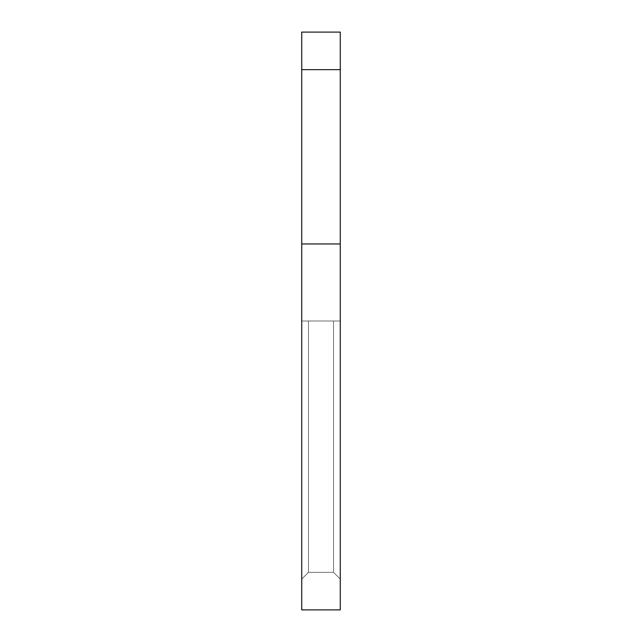 <?xml version="1.0" encoding="UTF-8"?>
<svg xmlns="http://www.w3.org/2000/svg" width="642" height="642" viewBox="0 0 642 642"><rect width="100%" height="100%" fill="white"/><g stroke="black" fill="none" stroke-linecap="round" stroke-linejoin="round"><path stroke-width="0.48" stroke-dasharray="3.21 2.41" d="M301.74 579.084L308.481 572.343L333.519 572.343L340.26 579.084L340.26 321L333.519 321L340.26 321L333.519 321L340.26 321L333.519 321L340.26 321L333.519 321L340.26 321L333.519 321L340.26 321L333.519 321L340.26 321L333.519 321L340.26 321L333.519 321L340.26 321L333.519 321L340.26 321L333.519 321L340.26 321L333.519 321L340.26 321L333.519 321L340.26 321L333.519 321L340.26 321L333.519 321L340.26 321L333.519 321L340.26 321L333.519 321L340.26 321L333.519 321L340.26 321L333.519 321L340.26 321L333.519 321L340.26 321L333.519 321L340.26 321L333.519 321L340.26 321L333.519 321L340.26 321L333.519 321L340.26 321L333.519 321L340.26 321L333.519 321L340.26 321L340.26 609.9L340.26 579.084L333.519 572.343L333.519 321L308.481 321L333.519 321L333.519 572.343L340.26 579.084L340.26 321L340.26 609.9L340.26 243.96L340.26 609.9L340.26 579.084L333.519 572.343L333.519 321L301.74 321L301.74 609.9L301.74 321L333.519 321L333.519 572.343L340.26 579.084L340.26 321L340.26 609.9L340.26 69.657L340.26 609.9L340.26 579.084L333.519 572.343L333.519 321L301.74 321L301.74 579.084L308.481 572.343L308.481 321L333.519 321L333.519 572.343L340.26 579.084L340.26 321L340.26 609.9L340.26 32.1L340.26 609.9L340.26 579.084L333.519 572.343L333.519 321L301.74 321L333.519 321L333.519 572.343L340.26 579.084L340.26 321L340.26 609.9L340.26 32.1L340.26 609.9L340.26 579.084L333.519 572.343L333.519 321L301.74 321L301.74 609.9L340.26 609.9L340.26 32.1L340.26 609.9L340.26 32.1L340.26 609.9L340.26 579.084L333.519 572.343L333.519 321L301.74 321L333.519 321L333.519 572.343L340.26 579.084L340.26 321L340.26 609.9L340.26 32.1L340.26 609.9L340.26 579.084L333.519 572.343L333.519 321L301.74 321L301.74 579.084L301.74 321L333.519 321L333.519 572.343L340.26 579.084L340.26 321L340.26 609.9L340.26 32.1L340.26 609.9L340.26 579.084L333.519 572.343L333.519 321L301.74 321L301.74 579.084L308.481 572.343L333.519 572.343L340.26 579.084L340.26 321L340.26 609.9L340.26 32.1L340.26 609.9L340.26 579.084L333.519 572.343L333.519 321L308.481 321L333.519 321L333.519 572.343L340.26 579.084L340.26 321L340.26 609.9L340.26 32.1L340.26 609.9L340.26 579.084L333.519 572.343L333.519 321L301.74 321L333.519 321L333.519 572.343L340.26 579.084L340.26 321L340.26 609.9L340.26 32.1L340.26 609.9L340.26 579.084L333.519 572.343L333.519 321L301.74 321L301.74 609.9L340.26 609.9L340.26 32.1L340.26 609.9L340.26 32.1L340.26 609.9L340.26 579.084L333.519 572.343L333.519 321L301.74 321L333.519 321L333.519 572.343L340.26 579.084L340.26 321L340.26 609.9L340.26 32.1L340.26 609.9L340.26 579.084L333.519 572.343L333.519 321L301.74 321L301.74 579.084L301.74 321L333.519 321L333.519 572.343L340.26 579.084L340.26 321L340.26 609.9L340.26 32.1L340.26 609.9L340.26 579.084L333.519 572.343L333.519 321L301.74 321L301.74 579.084L308.481 572.343L308.481 321L333.519 321L333.519 572.343L340.26 579.084L340.26 321L340.26 609.9L340.26 32.1L340.26 609.9L340.26 579.084L333.519 572.343L333.519 321L301.74 321L333.519 321L333.519 572.343L340.26 579.084L340.26 321L340.26 609.9L340.26 32.1L340.26 609.9L340.26 579.084L333.519 572.343L333.519 321L301.74 321L301.74 609.9L301.74 32.1L301.74 609.9L340.26 609.9L340.26 32.1L340.26 609.9L340.26 32.1L340.26 609.9L340.26 579.084L333.519 572.343L340.26 579.084L340.26 321L340.26 609.9L340.26 32.1L340.26 609.9L340.26 579.084L333.519 572.343L333.519 321L308.481 321L333.519 321L333.519 572.343L340.26 579.084L340.26 321L340.26 609.9L340.26 32.1L340.26 609.9L340.26 579.084L333.519 572.343L333.519 321L301.74 321L333.519 321L333.519 572.343L340.26 579.084L340.26 321L340.26 609.9L340.26 32.1L340.26 609.9L340.26 579.084L333.519 572.343L333.519 321L301.74 321L301.74 579.084L301.74 321L333.519 321L333.519 572.343L340.26 579.084L340.26 321L340.26 609.9L340.26 32.1L340.26 609.9L340.26 579.084L333.519 572.343L333.519 321L301.74 321L301.74 579.084L308.481 572.343L301.74 579.084L301.74 609.9L340.26 609.9L340.26 32.1L340.26 609.9L340.26 321L340.26 609.9L301.74 609.9L301.74 321L333.519 321L333.519 572.343L340.26 579.084L333.519 572.343L333.519 321L301.74 321L301.74 579.084L308.481 572.343L333.519 572.343L333.519 321L301.74 321L333.519 321L333.519 572.343L340.26 579.084L340.26 321L340.26 609.9L301.74 609.9L301.74 243.96L340.26 243.96L340.26 32.1L340.26 609.9L301.74 609.9L340.26 609.9L301.74 609.9L301.74 579.084L301.74 609.9L340.26 609.9L301.74 609.9L301.74 243.96L340.26 243.96L301.74 243.96L340.26 243.96L301.74 243.96L301.74 32.1L301.74 609.9L340.26 609.9L301.74 609.9L301.74 321L301.74 579.084L308.481 572.343L308.481 321L333.519 321L333.519 572.343L340.26 579.084L333.519 572.343L333.519 321L301.74 321L333.519 321L333.519 572.343L340.26 579.084L340.26 321L340.26 609.9L301.74 609.9L301.74 243.96L340.26 243.96L301.74 243.96L340.26 243.96L301.74 243.96L301.74 32.1L301.74 609.9L340.26 609.9L301.74 609.9L301.74 579.084L301.74 609.9L340.26 609.9L301.74 609.9L301.74 243.96L340.26 243.96L301.74 243.96L340.26 243.96L301.74 243.96L301.74 32.1L301.74 609.9L340.26 609.9L301.74 609.9L301.74 321L301.74 579.084L308.481 572.343L333.519 572.343L333.519 321L301.74 321L333.519 321L333.519 572.343L340.26 579.084L333.519 572.343L333.519 321L301.74 321L301.74 609.9L340.26 609.9L301.74 609.9L301.74 243.96L340.26 243.96L301.74 243.96L340.26 243.96L301.74 243.96L301.74 32.1L301.74 609.9L340.26 609.9L301.74 609.9L301.74 321L333.519 321L333.519 572.343L340.26 579.084L340.26 321L340.26 609.9L301.74 609.9L340.26 609.9L301.74 609.9L301.74 243.96L340.26 243.96L301.74 243.96L340.26 243.96L301.74 243.96L301.74 32.1L301.74 609.9L340.26 609.9L301.74 609.9L301.74 579.084L308.481 572.343L308.481 321L301.74 321L301.74 609.9L340.26 609.9L301.74 609.9L301.74 243.96L340.26 243.96L301.74 243.96L340.26 243.96L301.74 243.96L301.74 32.1L301.74 609.9L340.26 609.9L301.74 609.9L301.74 321L333.519 321L333.519 572.343L333.519 321L301.74 321L301.74 579.084L308.481 572.343L301.74 579.084L301.74 609.9L340.26 609.9L301.74 609.9L301.74 243.96L340.26 243.96L301.74 243.96L340.26 243.96L301.74 243.96L301.74 32.1L301.74 609.9L340.26 609.9L301.74 609.9L301.74 321L333.519 321L333.519 572.343L340.26 579.084L333.519 572.343L333.519 321L301.74 321L301.74 579.084L308.481 572.343L333.519 572.343L308.481 572.343L308.481 321L308.481 572.343L301.74 579.084L301.74 609.9L340.26 609.9L301.74 609.9L301.74 243.96L340.26 243.96L301.74 243.96L340.26 243.96L301.74 243.96L301.74 32.1L301.74 609.9L340.26 609.9L301.74 609.9L301.74 321L308.481 321L308.481 572.343L333.519 572.343L308.481 572.343L308.481 321L308.481 572.343L301.74 579.084L308.481 572.343L333.519 572.343L308.481 572.343L308.481 321L308.481 572.343L301.74 579.084L301.74 609.9L340.26 609.9L301.74 609.9L301.74 243.96L340.26 243.96L301.74 243.96L340.26 243.96L301.74 243.96L301.74 32.1L301.74 609.9L340.26 609.9L301.74 609.9L301.74 321L301.74 579.084L308.481 572.343L333.519 572.343L308.481 572.343L308.481 321L308.481 572.343L301.74 579.084L301.74 609.9L340.26 609.9L301.74 609.9L301.74 243.96L340.26 243.96L301.74 243.96L340.26 243.96L301.74 243.96L301.74 32.1L301.74 609.9L340.26 609.9L301.74 609.9L301.74 321L308.481 321L308.481 572.343L333.519 572.343L308.481 572.343L301.74 579.084L308.481 572.343L333.519 572.343L308.481 572.343L308.481 321L308.481 572.343L301.74 579.084L301.74 609.9L340.26 609.9L301.74 609.9L301.74 243.96L340.26 243.96L301.74 243.96L340.26 243.96L301.74 243.96L301.74 32.1L301.74 609.9L340.26 609.9L301.74 609.9L301.74 321L301.74 579.084L308.481 572.343L333.519 572.343L308.481 572.343L308.481 321L308.481 572.343L301.74 579.084L301.74 609.9L340.26 609.9L301.74 609.9L301.74 243.96L340.26 243.96L301.74 243.96L340.26 243.96L301.74 243.96L301.74 32.1L301.74 609.9L340.26 609.9L301.74 609.9L301.74 321L308.481 321L308.481 572.343L333.519 572.343L308.481 572.343L308.481 321L308.481 572.343L301.74 579.084L308.481 572.343L333.519 572.343L308.481 572.343L308.481 321L308.481 572.343L301.74 579.084L301.74 609.9L340.26 609.9L301.74 609.9L301.74 243.96L340.26 243.96L301.74 243.96L340.26 243.96L301.74 243.96L301.74 32.1L301.74 609.9L340.26 609.9L301.74 609.9L301.74 321L301.74 579.084L308.481 572.343L333.519 572.343L308.481 572.343L308.481 321L308.481 572.343L301.74 579.084L301.74 609.9L340.26 609.9L301.74 609.9L301.74 243.96L340.26 243.96L301.74 243.96L340.26 243.96L301.74 243.96L301.74 32.1L301.74 609.9L340.26 609.9L301.74 609.9L301.74 321L308.481 321L308.481 572.343L333.519 572.343L308.481 572.343L301.74 579.084L308.481 572.343L333.519 572.343L308.481 572.343L308.481 321L308.481 572.343L301.74 579.084L301.74 609.9L340.26 609.9L301.74 609.9L301.74 243.96L340.26 243.96L301.74 243.96L340.26 243.96L301.74 243.96L301.74 32.1L301.74 609.9L340.26 609.9L301.74 609.9L301.74 321L301.74 579.084L308.481 572.343L333.519 572.343L308.481 572.343L308.481 321L308.481 572.343L301.74 579.084L301.74 609.9L340.26 609.9L301.74 609.9L301.74 243.96L340.26 243.96L301.74 243.96L340.26 243.96L301.74 243.96L301.74 32.1L301.74 609.9L340.26 609.9L301.74 609.9L301.74 321L308.481 321L308.481 572.343L333.519 572.343L308.481 572.343L308.481 321L308.481 572.343L301.74 579.084L308.481 572.343L333.519 572.343L308.481 572.343L308.481 321L308.481 572.343L301.74 579.084L301.74 609.9L340.26 609.9L301.74 609.9L301.74 243.96L340.26 243.96L301.74 243.96L340.26 243.96L301.74 243.96L301.74 32.1L301.74 609.9L340.26 609.9L301.74 609.9L301.74 321L301.74 579.084L308.481 572.343L333.519 572.343L308.481 572.343L308.481 321L308.481 572.343L301.74 579.084L301.74 609.9L340.26 609.9L301.74 609.9L301.74 243.96L340.26 243.96L301.74 243.96L340.26 243.96L301.74 243.96L301.74 32.1L301.74 609.9L340.26 609.9L301.74 609.9L301.74 321L308.481 321L308.481 572.343L333.519 572.343L308.481 572.343L301.74 579.084L308.481 572.343L333.519 572.343L308.481 572.343L308.481 321L308.481 572.343L301.74 579.084L301.74 609.9L340.26 609.9L301.74 609.9L301.74 243.96L340.26 243.96L301.74 243.96L340.26 243.96L301.74 243.96L301.74 32.1L301.74 609.9L340.26 609.9L301.74 609.9L301.74 321L301.74 579.084L308.481 572.343L333.519 572.343L308.481 572.343L308.481 321L308.481 572.343L301.74 579.084L301.74 609.9L340.26 609.9L301.74 609.9L301.74 243.96L340.26 243.96L301.74 243.96L340.26 243.96L301.74 243.96L301.74 32.1L301.74 609.9L340.26 609.9L301.74 609.9L301.74 321L308.481 321L308.481 572.343L333.519 572.343L308.481 572.343L308.481 321L308.481 572.343L301.74 579.084L308.481 572.343L333.519 572.343L308.481 572.343L308.481 321L308.481 572.343L301.74 579.084L301.74 609.9L340.26 609.9L301.74 609.9L301.74 243.96L340.26 243.96L301.74 243.96L340.26 243.96L301.74 243.96L301.74 32.1L301.74 609.9L340.26 609.9L301.74 609.9L301.74 321L301.74 579.084L308.481 572.343L333.519 572.343L308.481 572.343L308.481 321L308.481 572.343L301.74 579.084L301.74 609.9L340.26 609.9L301.74 609.9L301.74 243.96L340.26 243.96L301.74 243.96L340.26 243.96L301.74 243.96L301.74 32.1L301.74 609.9L340.26 609.9L301.74 609.9L301.74 321L308.481 321L308.481 572.343L333.519 572.343L308.481 572.343L301.74 579.084M301.74 243.96L340.26 243.96L301.74 243.96L340.26 243.96L301.74 243.96L301.74 32.1L301.74 609.9L340.26 609.9L301.74 609.9L301.74 243.96L340.26 243.96L301.74 243.96L340.26 243.96L340.26 32.1L340.26 69.657L340.26 32.1L301.74 32.1L301.74 243.96L340.26 243.96M301.74 69.657L340.26 69.657M301.74 32.1L340.26 32.1"/><path stroke-width="0.96" d="M340.26 69.657L340.26 32.1L301.74 32.1L301.74 69.657L340.26 69.657L340.26 609.9L301.74 609.9L301.74 69.657M301.74 243.96L340.26 243.96"/></g></svg>
